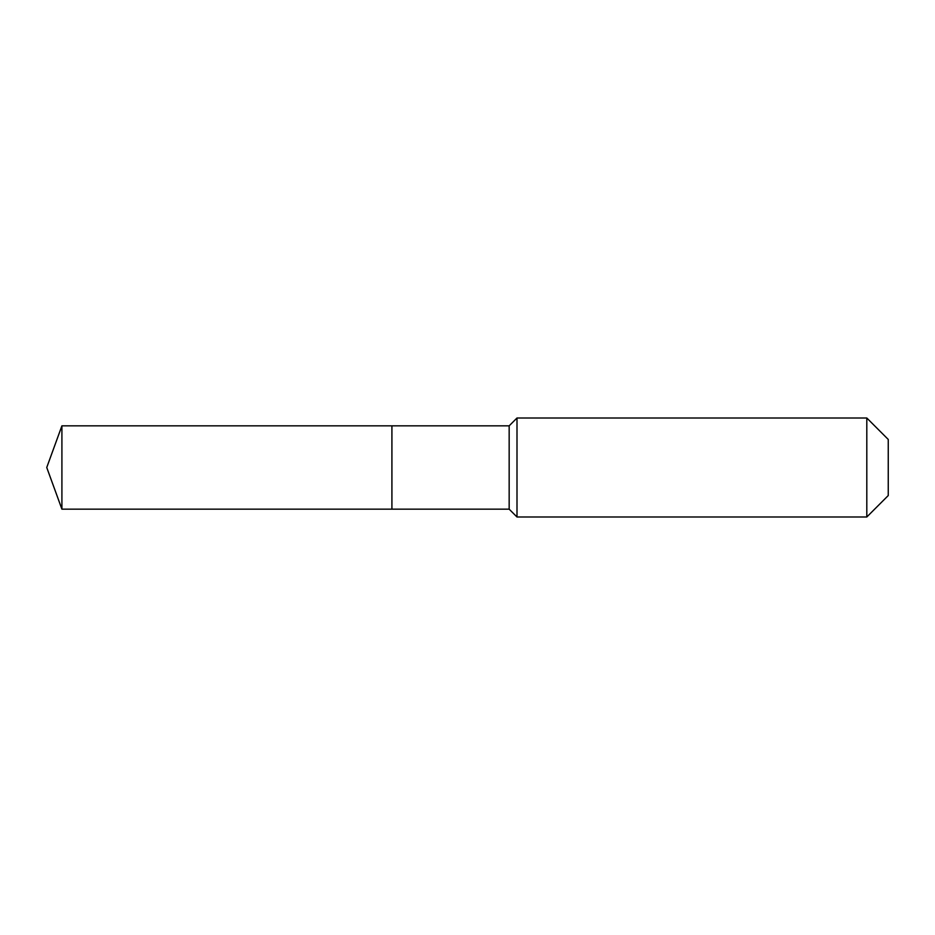 <?xml version="1.0" encoding="UTF-8"?>
<svg xmlns="http://www.w3.org/2000/svg" width="935" height="935" viewBox="0 0 935 935"><rect width="100%" height="100%" fill="white"/><g stroke="black" fill="none" stroke-linecap="round" stroke-linejoin="round"><path stroke-width="1.4" d="M46.75 467.5L61.909 425.834L509.166 425.834L516.997 418.003L866.803 418.003L888.25 439.45L888.25 495.55L866.803 516.997L516.997 516.997L509.166 509.166L61.909 509.166L46.75 467.5L61.909 509.166L61.909 425.834M888.25 495.55L866.803 516.997L516.997 516.997L509.166 509.166L391.917 509.166L391.917 425.834L391.917 509.166L61.909 509.166M509.166 509.166L509.166 425.834M516.997 516.997L516.997 418.003M866.803 516.997L866.803 418.003"/></g></svg>
